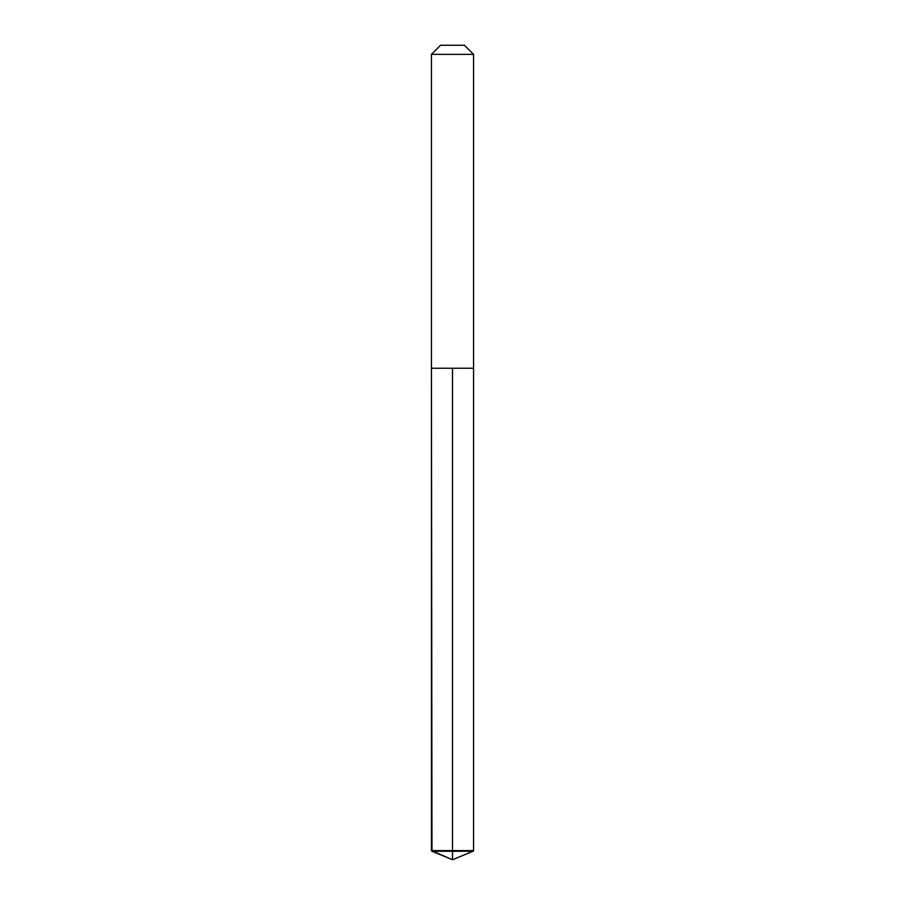 <?xml version="1.0" encoding="UTF-8"?>
<svg xmlns="http://www.w3.org/2000/svg" width="905" height="905" viewBox="0 0 905 905"><rect width="100%" height="100%" fill="white"/><g stroke="black" fill="none" stroke-linecap="round" stroke-linejoin="round"><path stroke-width="1.36" d="M473.564 54.379L464.435 45.25L440.565 45.25L431.436 54.379L473.564 54.379L473.564 368.245L431.436 368.245L452.5 368.245L452.5 859.75L431.979 851.254L452.5 851.254L452.5 859.75L431.436 850.598L452.5 850.598L452.5 368.245L473.564 368.245L473.564 850.598L452.5 850.598L452.5 851.254L473.021 851.254L473.564 850.598M431.436 850.598L431.436 368.245L431.979 851.254M431.436 54.379L431.436 368.245M452.5 859.75L473.021 851.254"/></g></svg>
